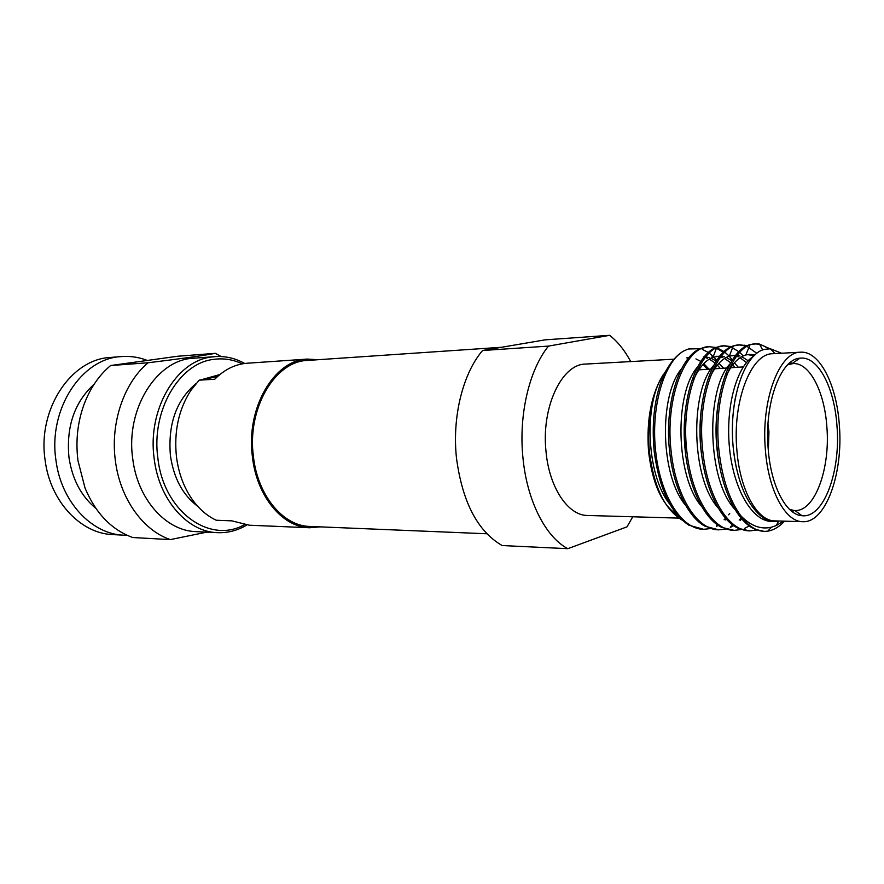 <?xml version="1.0" encoding="UTF-8"?>
<svg xmlns="http://www.w3.org/2000/svg" width="884" height="884" viewBox="0 0 884 884"><rect width="100%" height="100%" fill="white"/><g stroke="black" fill="none" stroke-linecap="round" stroke-linejoin="round"><path stroke-width="1.33" d="M669.906 504.278C647.861 477.471 643.585 411.9 660.204 379.91L665.939 370.783M736.582 468.896C731.411 445.006 730.991 421.359 735.344 397.955M781.6 353.235L770.362 348.782L764.483 349.401C743.996 353.711 727.742 402.109 733.554 450.597C737.179 479.482 745.256 500.322 757.798 513.096C763.069 518.543 768.539 521.361 774.207 521.549L771.688 521.472C752.074 521.295 733.532 488.996 729.488 447.967C725.399 406.64 736.759 366.219 753.544 356.329M774.207 521.549L779.102 521.007M719.51 465.514C715.266 444.232 714.902 423.038 718.416 401.933M726.902 374.496C732.405 363.545 738.715 357.037 745.831 354.97L749.51 354.34L754.958 354.959M734.991 509.427C707.012 480.31 705.399 389.093 730.328 363.567M702.25 459.116C699.498 442.354 699.233 425.524 701.421 408.629M710.161 376.96C715.631 365.545 722.007 358.584 729.3 356.097L735.786 355.213M718.349 508.167C691.089 478.741 689.597 391.159 713.885 365.18M731.444 346.661L724.361 345.777C700.813 345.279 680.205 398.109 686.934 452.232C691.664 496.344 712.526 530.466 734.173 530.367L721.653 527.339C704.305 519.096 689.299 488.255 685.409 452.243L684.691 417.8M693.664 379.501C699.078 367.6 705.52 360.186 713.001 357.258L719.896 356.042M701.962 506.897C675.431 477.194 674.072 393.17 697.686 366.816M685.818 505.593C660.039 475.669 658.812 395.137 681.73 368.462M792.893 511.482L793.733 510.455M792.605 510.411L791.788 511.339M747.72 354.539L753.831 356.031M737.168 355.357L739.952 355.998M741.775 356.672L748.14 360.738M732.107 355.401L735.289 355.865M736.516 356.208L738.228 356.838M740.074 357.722L746.472 362.595M721.278 356.142L724.46 356.782M726.25 357.423L731.941 360.76M734.383 362.86L738.317 367.236M712.051 356.683L713.311 356.44M716.736 356.252L719.454 356.595M720.692 356.882L722.758 357.589M724.571 358.418L730.736 362.827M732.748 364.86L734.958 367.457M703.31 356.915L704.239 356.882M705.631 356.937L709.2 357.578M710.968 358.164L716.283 361.081M718.957 363.247L723.565 368.219M706.327 357.921L707.531 358.329M709.311 359.103L715.112 363.004M717.344 365.114L720.25 368.44M110.622 365.534L148.114 362.76C124.025 382.717 110.202 422.828 115.373 460.63C120.014 498.565 142.987 530.444 170.347 539.605L132.744 537.527C111.627 529.87 95.726 513.383 85.041 488.078L77.98 460.708C75.538 441.182 77.527 422.508 83.947 404.673C90.069 388.363 98.964 375.313 110.622 365.534L177.728 356.241L215.342 353.335L221.111 356.539M244.404 524.72C209.884 544.345 163.65 511.814 157.871 458.155C151.042 410.574 179.408 362.893 213.795 359.357C223.63 358.02 233.122 359.523 242.293 363.854M246.791 525.03C237.564 530.533 227.774 533.074 217.431 532.665C187.629 532.002 158.932 499.946 154.17 458.575C147.12 409.59 176.402 360.55 211.817 356.981L215.121 356.628C225.453 355.943 235.299 358.219 244.669 363.479M548.489 346.097C529.24 369.689 518.521 415.038 522.952 457.79C526.963 500.687 545.561 536.997 567.815 548.688L502.178 545.55C477.603 531.317 462.376 502.145 456.476 458C452 416.894 462.94 373.28 482.598 350.495L545.152 339.843L609.64 335.312L548.489 346.097L482.598 350.495M783.467 521.14L776.362 525.494L771.478 527.196C760.87 529.704 750.649 525.903 740.814 515.781C748.107 525.836 755.931 531.052 764.284 531.394L767.732 531.173C773.699 530.135 779.312 526.798 784.572 521.173M736.88 450.21C739.886 490.288 757.268 521.173 774.87 520.886L802.738 521.693C825.722 523.206 843.48 473.249 839.325 424.917C836.651 384.529 819.512 350.672 800.506 352.197L772.671 353.733C751.08 353.291 732.295 401.248 736.88 450.21M792.528 511.902L793.766 510.455M790.561 362.252L791.832 363.667M747.068 345.788L739.875 344.837C716.57 344.307 696.183 397.557 702.902 452.144C707.631 496.62 728.339 531.019 749.82 530.897L757.035 530.013M749.82 530.897L738.438 528.389C720.747 520.731 705.333 489.272 701.344 452.144C695.332 402.087 711.764 351.788 733.311 345.931L739.875 344.837M739.123 344.904L746.328 346.152M747.113 346.462L756.892 353.335M685.409 452.243C679.52 403.424 695.421 354.13 716.814 347.213L724.372 345.777M723.62 345.843L730.714 346.992M731.488 347.279L738.88 351.721M739.687 352.407L742.483 355.103M732.427 359.987L729.156 356.142M728.626 355.589L724.858 352.197M724.062 351.589L716.814 347.755M716.062 347.511L709.09 346.705C685.31 346.241 664.503 398.662 671.243 452.321C675.962 496.068 696.957 529.914 718.769 529.836L725.753 529.063M718.769 529.836L705.101 526.256C688.117 517.46 673.531 487.261 669.729 452.332C663.961 404.739 679.343 356.462 700.537 348.528L709.101 346.705M716.272 348.163L723.366 352.241M703.62 529.306L688.78 525.129C670.846 513.173 659.354 488.94 654.315 452.42C651.641 425.966 653.895 402.308 661.099 381.457C667.122 366.396 674.68 356.23 683.774 350.948C663.818 361.91 650.414 407.745 655.795 452.42C660.514 495.802 681.641 529.383 703.609 529.306L710.482 528.588M734.173 530.367L741.267 529.538M744.593 528.389L749.312 525.881M730.328 527.417L733.665 525.626M740.405 520.333L741.809 518.908M741.09 518.068L739.168 520.068M732.946 525.107L730.803 526.389M716.305 526.422L718.272 525.35M725.333 519.958L726.272 519.041M729.731 513.361L728.604 514.797M725.576 518.256L724.095 519.726M717.554 524.864L716.802 525.317M682.006 520.013C664.58 509.482 653.685 486.531 649.32 451.149C647.088 423.016 650.723 399.27 660.204 379.91M663.298 374.54C651.331 394.087 646.403 419.513 648.502 450.807C652.182 483.172 661.762 504.565 677.243 514.985M683.774 350.948L688.349 348.992L700.161 348.694M702.261 349.346L708.393 352.528M709.189 353.081L713.189 356.451M713.742 356.992L716.769 360.329M702.857 364.65L707.598 369.28M686.724 357.832L688.746 357.821M703.465 363.976L708.747 369.203M668.503 366.551L661.099 381.457M567.815 548.688L627.01 526.842L632.767 516.775M630.723 361.578C624.723 350.396 617.695 341.633 609.64 335.312M767.986 424.209L768.947 431.779L768.329 450.564M787.666 364.827L792.937 363.589C809.468 362.296 824.496 391.502 826.838 426.563C830.496 468.564 814.882 511.803 794.871 510.499L802.02 515.715C786.207 515.018 770.903 486.089 768.207 449.061C764.096 403.723 780.528 358.97 799.943 358.186C817.899 355.644 834.441 387.402 836.96 425.723C840.927 471.47 823.711 518.488 802.02 515.715M789.567 509.405L793.865 510.444L790.572 510.322M802.738 521.693C785.456 522.002 768.362 490.686 765.4 450.011C760.87 400.319 779.312 351.699 800.506 352.197M769.909 348.76L759.489 344.053L755.632 343.876C732.593 343.312 712.427 396.993 719.134 452.044C722.405 479.194 729.631 500.432 740.814 515.781M764.229 531.394L755.466 529.405C737.455 522.389 721.631 490.3 717.554 452.055C711.421 400.728 728.372 349.412 750.041 344.683L755.643 343.876M754.87 343.942C759.444 343.876 763.92 345.478 768.295 348.771M678.857 518.112L587.495 515.471C568.103 515.604 549.185 487.637 546.014 451.503C541.13 407.38 561.727 363.965 585.506 364.075L673.962 359.191M486.841 533.77L309.743 526.433C283.245 526.079 257.653 495.703 253.41 456.487C246.868 408.485 275.012 361.07 307.555 360.429L501.537 347.268M317.953 359.722L307.389 359.092C274.338 359.777 245.752 407.944 252.404 456.708C256.714 496.543 282.703 527.383 309.599 527.759L320.152 526.864M309.599 527.759L249.365 525.218L231.862 520.853L216.248 520.234C207.055 515.936 199.022 508.985 192.16 499.361C183.85 487.404 178.623 473.305 176.491 457.05C173.828 431.812 178.568 409.646 190.734 390.573L199.154 380.164L217.398 376.672M307.389 359.092L247.233 363.225C235.343 364.12 224.514 369.457 214.746 379.247L199.154 380.164M197.673 506.267C182.822 495.106 173.739 478.211 170.413 455.569C167.827 424.121 176.369 400.098 196.06 383.534M202.513 379.413L219.851 374.562M213.11 377.346L218.878 375.38M217.431 532.665L195.928 531.615C166.126 530.941 137.484 499.372 132.722 458.652C125.395 408.751 156.998 359.357 193.651 358.23L215.121 356.628M206.779 532.146L170.347 539.605M148.114 362.76C180.723 358.782 203.132 355.633 215.342 353.335M95.837 508.355C81.24 496.289 72.289 479.349 68.985 457.547C66.079 426.663 74.488 402.187 94.201 384.12M146.578 360.175C138.423 357.114 130.036 355.921 121.417 356.572C81.98 358.075 48.068 408.839 55.924 460.078C61.04 501.836 91.726 534.245 123.76 535.185L127.053 535.262M123.76 535.185L112.832 534.599C80.831 533.649 50.2 501.504 45.106 460.1C37.272 409.314 71.118 358.97 110.511 357.445L121.417 356.572M695.929 358.904L700.868 361.446M703.774 363.656L709.034 369.192M771.478 527.196L767.732 531.173M775.146 353.6L770.362 348.782M698.857 369.866L711.056 369.048M714.659 368.816L727.046 367.987M730.703 367.744L743.3 366.904M788.65 363.877L791.965 363.656L799.943 358.186M749.842 345.18L745.831 354.97M733.09 346.506L729.3 356.097M716.559 347.876L713.001 357.258M778.583 521.129L776.362 525.494M762.671 350.009L759.489 344.053M745.455 346.616L744.704 345.169M730.571 347.058L730.195 346.307"/></g></svg>
